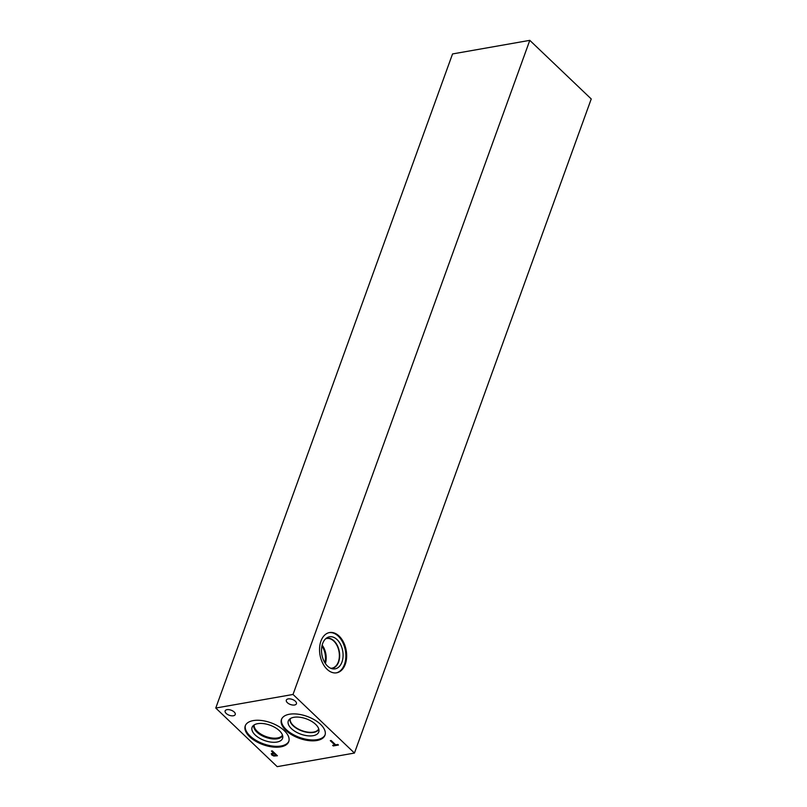 <?xml version="1.0" encoding="UTF-8"?>
<svg xmlns="http://www.w3.org/2000/svg" width="807" height="807" viewBox="0 0 807 807"><rect width="100%" height="100%" fill="white"/><g stroke="black" fill="none" stroke-linecap="round" stroke-linejoin="round"><path stroke-width="1.21" d="M215.762 708.042L452.545 53.938L529.796 40.35L591.238 98.958L354.455 753.062L277.204 766.65L215.762 708.042L293.022 694.454L354.455 753.062M273.916 755.493L275.984 755.312L273.936 753.365L272.272 754.041L273.916 755.493M275.964 755.352L273.926 753.405L272.272 754.041M277.376 755.735L273.805 755.998L271.818 754.969L271.263 753.718L273.341 752.85L271.434 751.035L272.292 750.883L277.416 755.766L273.785 756.038L271.798 755.009L271.243 753.778M273.341 752.85L271.485 751.024M316.98 740.493A23.131 11.631 19.9 0 1 291.852 734.834A23.131 11.631 19.9 0 1 281.461 719.491A23.131 11.631 19.9 0 1 289.451 714.235A23.131 11.631 19.9 0 1 314.569 719.894A23.131 11.631 19.9 0 1 324.969 735.238A23.131 11.631 19.9 0 1 316.98 740.493M284.316 730.688A23.131 11.631 19.9 0 1 288.755 741.613A23.131 11.631 19.9 0 1 272.393 746.949A23.131 11.631 19.9 0 1 249.696 736.781A23.131 11.631 19.9 0 1 245.247 725.856A23.131 11.631 19.9 0 1 261.619 720.52A23.131 11.631 19.9 0 1 284.316 730.688M295.392 701.253A5.367 2.703 19.9 0 1 296.421 703.785A5.367 2.703 19.9 0 1 292.618 705.025A5.367 2.703 19.9 0 1 287.353 702.665A5.367 2.703 19.9 0 1 286.324 700.133A5.367 2.703 19.9 0 1 290.127 698.892A5.367 2.703 19.9 0 1 295.392 701.253M234.201 712.016A5.367 2.703 19.9 0 1 235.23 714.548A5.367 2.703 19.9 0 1 231.438 715.789A5.367 2.703 19.9 0 1 226.172 713.428A5.367 2.703 19.9 0 1 225.133 710.896A5.367 2.703 19.9 0 1 228.936 709.656A5.367 2.703 19.9 0 1 234.201 712.016M330.295 740.675L331.142 740.533L335.662 744.831L337.82 744.457L338.426 745.032L333.251 745.94L332.645 745.365L334.804 744.982L330.295 740.675M334.804 744.982L330.345 740.675M333.251 745.94L332.696 745.355M338.385 745.002L333.271 745.9M329.155 632.638A20.437 13.295 -100 0 1 338.315 636.209A20.437 13.295 -100 0 1 345.82 657.493A20.437 13.295 -100 0 1 336.237 672.877M327.087 669.296A20.437 13.295 -100 0 1 319.602 647.718A20.437 13.295 -100 0 1 329.559 632.557A20.437 13.295 -100 0 1 339.111 636.077A20.437 13.295 -100 0 1 346.596 657.655A20.437 13.295 -100 0 1 336.64 672.816A20.437 13.295 -100 0 1 327.087 669.296M337.084 639.608A16.261 10.582 -100 0 1 342.844 658.562A16.261 10.582 -100 0 1 332.645 668.842A16.261 10.582 -100 0 1 327.511 666.047A16.261 10.582 -100 0 1 321.509 650.704A16.261 10.582 -100 0 1 327.168 637.651A16.261 10.582 -100 0 1 337.084 639.608M325.967 638.498A15.272 9.936 -100 0 1 326.885 638.266A15.272 9.936 -100 0 1 334.027 640.899A15.272 9.936 -100 0 1 339.626 657.029A15.272 9.936 -100 0 1 332.181 668.357A15.272 9.936 -100 0 1 331.233 668.448M326.885 638.266A15.272 9.936 -100 0 1 334.027 640.899A15.272 9.936 -100 0 1 339.616 657.029A15.272 9.936 -100 0 1 332.181 668.357M325.604 638.821A15.061 9.805 -100 0 1 326.764 638.508A15.061 9.805 -100 0 1 333.805 641.101A15.061 9.805 -100 0 1 339.323 657.009A15.061 9.805 -100 0 1 331.98 668.176A15.061 9.805 -100 0 1 330.789 668.277M322.154 645.126A15.061 9.805 -100 0 1 325.382 663.525M321.912 646.155A13.971 9.089 -100 0 1 324.817 662.648M282.48 735.106A15.061 7.576 19.9 0 1 271.505 737.941A15.061 7.576 19.9 0 1 257.302 731.404A15.061 7.576 19.9 0 1 254.245 724.878M253.872 725.12A15.283 7.687 -160.1 0 0 256.888 732.11A15.283 7.687 -160.1 0 0 271.656 738.798A15.283 7.687 -160.1 0 0 282.611 735.52A15.283 7.687 19.9 0 1 271.656 738.798A15.283 7.687 19.9 0 1 256.888 732.11A15.283 7.687 19.9 0 1 253.872 725.12M252.087 727.349A16.201 8.141 -160.1 0 0 255.204 734.995A16.201 8.141 -160.1 0 0 271.091 742.117A16.201 8.141 -160.1 0 0 282.551 738.385A16.201 8.141 -160.1 0 0 270.093 725.211A16.201 8.141 -160.1 0 0 252.087 727.349A16.201 8.141 -160.1 0 0 255.204 734.995A16.201 8.141 -160.1 0 0 271.091 742.117A16.201 8.141 -160.1 0 0 282.551 738.375M245.429 725.432A23.131 11.631 -160.1 0 0 250.019 735.913A23.131 11.631 -160.1 0 0 272.272 746.021A23.131 11.631 -160.1 0 0 288.896 741.169M318.715 728.812A15.061 7.576 19.9 0 1 307.971 732.141A15.061 7.576 19.9 0 1 293.324 725.533A15.061 7.576 19.9 0 1 290.389 718.553M325.11 734.804A23.131 11.631 19.9 0 1 317.292 739.626A23.131 11.631 19.9 0 1 292.548 734.188A23.131 11.631 19.9 0 1 281.633 719.067M313.166 735.691A16.201 8.141 19.9 0 1 294.565 731.092A16.201 8.141 19.9 0 1 288.916 719.854A16.201 8.141 19.9 0 1 293.889 717.302A16.201 8.141 19.9 0 1 310.423 720.671A16.201 8.141 19.9 0 1 319.007 730.749A16.201 8.141 19.9 0 1 313.166 735.691M313.62 732.403A15.283 7.687 19.9 0 1 297.218 728.782A15.283 7.687 19.9 0 1 290.086 718.755A15.283 7.687 19.9 0 0 297.228 728.782A15.283 7.687 19.9 0 0 313.62 732.403A15.283 7.687 19.9 0 0 318.815 729.155A15.283 7.687 19.9 0 1 313.62 732.403M529.796 40.35L293.022 694.454"/></g></svg>
